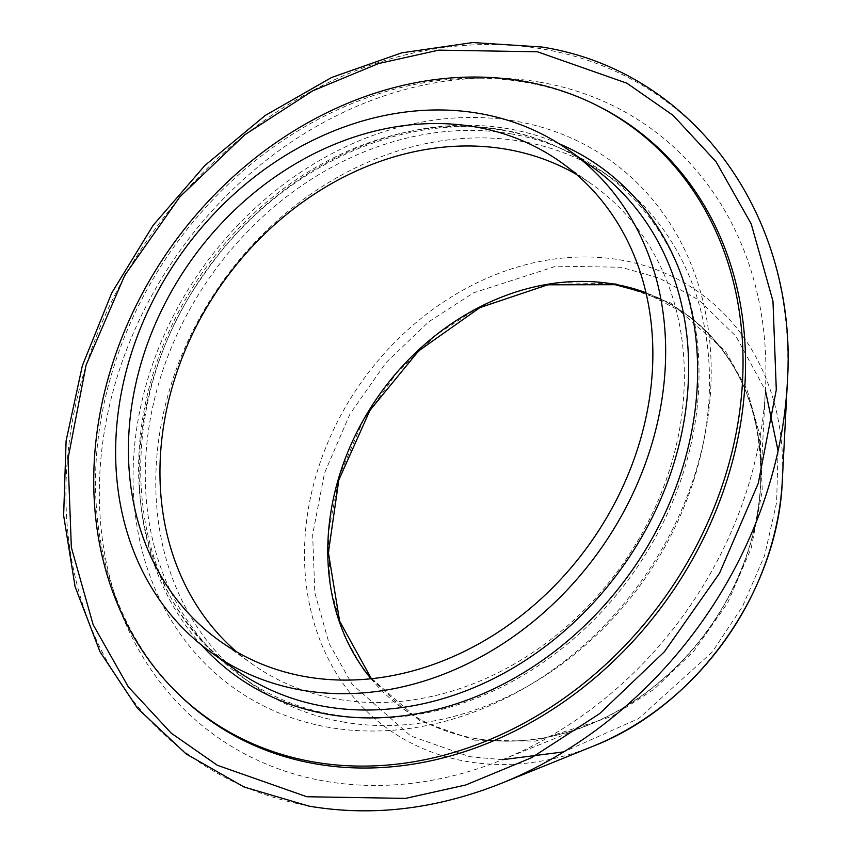 <?xml version="1.0" encoding="UTF-8"?>
<svg xmlns="http://www.w3.org/2000/svg" width="851" height="851" viewBox="0 0 851 851"><rect width="100%" height="100%" fill="white"/><g stroke="black" fill="none" stroke-linecap="round" stroke-linejoin="round"><path stroke-width="0.64" stroke-dasharray="4.25 3.19" d="M502.43 759.698L469.55 756.656L410.756 735.987L352.218 684.417L329.135 643.59L314.827 592.839L312.647 534.545L324.497 473.113L349.942 414.075L386.12 362.526L428.755 321.795L473.422 292.882L556.192 266.161L621.049 267.246L659.078 278.032L698.66 299.903L735.998 336.326L765.4 390.396M540.789 82.345A373.632 310.828 -54.5 0 0 117.395 376.28A373.632 310.828 -54.5 0 0 324.486 781.101A373.632 310.828 -54.5 0 0 501.792 759.954A373.632 310.828 -54.5 0 0 765.432 389.705A373.632 310.828 -54.5 0 0 540.789 82.345M342.815 721.946A310.36 258.193 -54.5 0 0 673.013 531.407A310.36 258.193 -54.5 0 0 612.667 178.912A310.36 258.193 -54.5 0 0 522.482 141.511A310.36 258.193 -54.5 0 0 192.283 332.05A310.36 258.193 -54.5 0 0 252.63 684.544A310.36 258.193 -54.5 0 0 342.815 721.946M511.994 134.043A310.36 258.193 -54.5 0 0 181.795 324.582A310.36 258.193 -54.5 0 0 242.141 677.077A310.36 258.193 -54.5 0 0 332.326 714.478A310.36 258.193 -54.5 0 0 662.525 523.939A310.36 258.193 -54.5 0 0 602.178 171.445A310.36 258.193 -54.5 0 0 511.994 134.043M474.656 740.157L535.141 741.168L612.337 716.244L653.993 689.289L693.756 651.292L727.499 603.221L751.22 548.161L762.273 490.867L760.241 436.51L746.901 389.173L725.371 351.101L670.779 302.999L615.943 283.734L555.458 282.723L478.262 307.647L436.606 334.603L396.853 372.6L363.111 420.671L339.379 475.73L328.326 533.024L330.369 587.392L343.708 634.718L365.239 672.79L419.83 720.893L474.656 740.157M778.069 450.892L776.623 502.462L764.592 555.522L742.508 606.497L712.255 652.004L638.612 718.606L563.745 751.88M558.756 143.564A313.008 260.395 -54.5 0 0 508.983 128.884A313.008 260.395 -54.5 0 0 189.496 296.244A313.008 260.395 -54.5 0 0 201.581 645.154M576.361 174.359A293.935 244.535 125.5 0 1 592.647 184.827A293.935 244.535 125.5 0 1 670.163 467.869A293.935 244.535 125.5 0 1 337.081 699.107A293.935 244.535 125.5 0 1 251.662 663.695A293.935 244.535 125.5 0 1 236.44 651.717M695.544 472.316A324.05 269.586 125.5 0 1 328.326 727.254A324.05 269.586 125.5 0 1 148.712 376.153A324.05 269.586 125.5 0 1 515.929 121.225A324.05 269.586 125.5 0 1 695.544 472.316M178.646 694.256A364.334 303.105 125.5 0 1 149.574 285.011A364.334 303.105 125.5 0 1 525.992 82.419A364.334 303.105 125.5 0 1 597.647 105.822M371.068 678.768A242.78 201.985 -54.5 0 0 474.071 738.296A242.78 201.985 -54.5 0 0 589.286 724.552L589.286 724.552A242.78 201.985 -54.5 0 0 760.603 483.974A242.78 201.985 -54.5 0 0 760.603 483.964A242.78 201.985 -54.5 0 0 645.952 292.723M593.19 746.178A268.022 222.983 125.5 0 1 465.997 761.347A268.022 222.983 125.5 0 1 317.434 470.954A268.022 222.983 125.5 0 1 621.166 260.087A268.022 222.983 125.5 0 1 782.314 480.581M501.813 783.154A404.672 336.656 125.5 0 1 309.785 806.046A404.672 336.656 125.5 0 1 85.472 367.6A404.672 336.656 125.5 0 1 544.055 49.241A404.672 336.656 125.5 0 1 787.366 382.142M474.422 738.36A242.62 201.847 -54.5 0 0 732.551 589.403A242.62 201.847 -54.5 0 0 685.385 313.849A242.62 201.847 -54.5 0 0 646.015 293.031M502.845 129.916A308.275 256.459 -54.5 0 0 174.87 319.168A308.275 256.459 -54.5 0 0 234.802 669.29C123.597 595.572 107.673 406.597 204.655 273.618C275.309 169.923 401.044 110.662 504.494 130.618C537.034 136.415 566.351 148.563 592.424 167.062A308.275 256.459 -54.5 0 0 502.845 129.916M371.398 678.726L403.927 709.117C424.83 723.935 448.275 733.658 474.262 738.285C511.93 744.699 550.278 740.125 589.286 724.552L501.792 759.954M252.63 684.544L242.141 677.077M646.026 293.052L685.385 313.849C737.711 353.271 762.783 409.98 760.603 483.964L765.432 389.705M612.667 178.912L602.178 171.445M220.154 641.25L251.662 663.695M561.139 162.381L592.647 184.827"/><path stroke-width="1.28" d="M765.4 390.396L778.069 450.892M563.745 751.88L502.43 759.698M201.581 645.154A313.008 260.395 -54.5 0 0 327.784 714.266A313.008 260.395 -54.5 0 0 672.333 496.473A313.008 260.395 -54.5 0 0 558.756 143.564M236.44 651.717A293.935 244.535 125.5 0 1 174.157 380.642A293.935 244.535 125.5 0 1 507.239 149.404A293.935 244.535 125.5 0 1 576.361 174.359M475.72 126.969A293.935 244.535 -54.5 0 0 162.998 307.413A293.935 244.535 -54.5 0 0 220.154 641.25A293.935 244.535 -54.5 0 0 305.562 676.673A293.935 244.535 -54.5 0 0 618.283 496.218A293.935 244.535 -54.5 0 0 561.139 162.381A293.935 244.535 -54.5 0 0 475.72 126.969M595.296 104.652L597.647 105.822A364.334 303.105 125.5 0 1 712.681 518.536A364.334 303.105 125.5 0 1 315.072 763.783A364.334 303.105 125.5 0 1 178.646 694.256L176.774 692.416A363.92 302.754 125.5 0 1 147.744 283.638A363.92 302.754 125.5 0 1 523.727 81.281A363.92 302.754 125.5 0 1 595.296 104.652A363.92 302.754 125.5 0 1 710.202 516.897A363.92 302.754 125.5 0 1 313.051 761.868A363.92 302.754 125.5 0 1 176.774 692.416M301.414 690.076A308.275 256.459 -54.5 0 0 629.389 500.824A308.275 256.459 -54.5 0 0 569.457 150.701A308.275 256.459 -54.5 0 0 479.879 113.555A308.275 256.459 -54.5 0 0 151.893 302.807A308.275 256.459 -54.5 0 0 211.835 652.93A308.275 256.459 -54.5 0 0 301.414 690.076M645.952 292.723A242.78 201.985 -54.5 0 0 614.624 284.245A242.78 201.985 -54.5 0 0 369.228 410.065A242.78 201.985 -54.5 0 0 371.068 678.768M306.86 796.738L217.367 765.294L171.242 733.168L128.256 686.778L93.121 624.645L71.346 547.395L68.027 458.657L86.068 365.153L124.789 275.288L179.869 196.826L244.748 134.809L312.743 90.812L378.525 63.548L438.744 50.135L537.46 51.783L626.953 83.228L673.077 115.353L716.053 161.743L751.199 223.877L772.974 301.126L776.293 389.854L758.252 483.368L719.531 573.234L664.45 651.696L599.561 713.702L531.577 757.709L465.795 784.973L405.576 798.387L306.86 796.738M782.314 480.581A268.022 222.983 125.5 0 1 593.19 746.178L501.813 783.154A404.672 336.656 125.5 0 0 787.366 382.142L782.314 480.581C778.282 591.519 696.703 706.085 593.19 746.178M646.015 293.031A242.62 201.847 -54.5 0 0 614.879 284.617M211.835 652.93L234.802 669.29A308.275 256.459 -54.5 0 0 324.38 706.436A308.275 256.459 -54.5 0 0 652.355 517.185A308.275 256.459 -54.5 0 0 592.424 167.062L569.457 150.701M646.026 293.052L615.05 284.691L547.618 284.808L479.858 307.647L418.575 350.942L369.94 410.352L338.836 479.911L328.39 552.629L339.634 621.187L371.398 678.726M787.366 382.142C798.546 215.548 692.799 70.697 541.938 47.028L472.677 42.55L401.661 52.847L331.613 77.484L265.182 115.502L204.921 165.434L153.106 225.355L111.715 292.989L82.334 365.739L66.101 440.839L63.634 515.429L75.079 586.647L100.014 651.781L137.522 708.287L186.156 753.954L244.024 786.994L308.86 806.11C372.249 816.864 436.563 809.216 501.813 783.154"/></g></svg>

